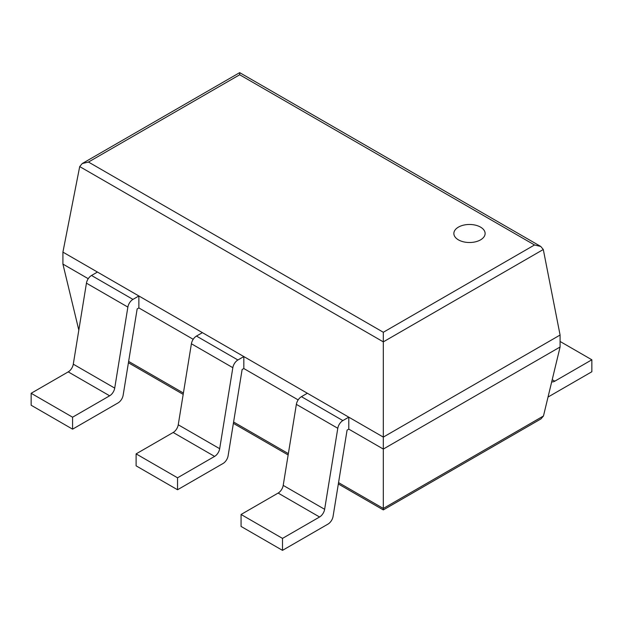 <?xml version="1.0" encoding="UTF-8"?>
<svg xmlns="http://www.w3.org/2000/svg" width="623" height="623" viewBox="0 0 623 623"><rect width="100%" height="100%" fill="white"/><g stroke="black" fill="none" stroke-linecap="round" stroke-linejoin="round"><path stroke-width="0.93" d="M543.295 249.504L560.085 335.042L560.085 347.003L543.466 415.993L540.966 418.897L383.316 509.918L383.316 332.269L88.482 162.05L82.236 163.545L79.705 166.582L383.316 341.871L543.295 249.504L540.764 246.467L534.518 244.971L383.316 332.269M560.085 335.042L383.316 437.105L62.915 252.12L62.915 264.082L78.817 330.112M560.085 347.003L383.316 449.066L348.787 429.13L347.081 430.119L333.071 516.389A7.32 4.229 120 0 1 328.002 524.091L282.499 550.358L282.499 538.397L319.568 516.997A7.32 4.229 120 0 0 324.638 509.303L337.791 428.289A7.32 4.229 -60 0 1 342.86 420.587L348.787 417.169L348.787 429.13M62.915 264.082L88.248 278.707M138.874 307.933L138.874 295.972L97.437 272.056L91.511 275.475A7.32 4.229 -60 0 0 86.441 283.169L73.288 364.182A7.32 4.229 120 0 1 68.219 371.884L31.15 393.284L31.15 405.238L72.58 429.161L118.082 402.894A7.32 4.229 120 0 0 123.152 395.192L137.161 308.922L138.874 307.933L193.2 339.301M243.827 368.536L243.827 356.574L202.397 332.651L196.471 336.07A7.32 4.229 -60 0 0 191.401 343.771L178.248 424.785A7.32 4.229 120 0 1 173.178 432.479L136.11 453.879L136.11 465.84L177.539 489.756L223.042 463.489A7.32 4.229 120 0 0 228.111 455.795L242.121 369.517L243.827 368.536L298.16 399.904M62.915 252.12L79.705 166.582M540.764 246.467L239.684 72.642L239.684 74.76L534.518 244.971M458.442 239.871A15.622 9.018 0 0 0 475.466 241.825A15.622 9.018 0 0 0 485.115 233.493A15.622 9.018 0 0 0 469.493 224.475A15.622 9.018 0 0 0 453.863 233.493A15.622 9.018 0 0 0 458.442 239.871M560.085 341.459L591.85 359.79L554.782 381.19A7.32 4.229 -60 0 1 551.705 381.798M591.85 359.79L591.85 371.752L548.03 397.053M348.787 417.169L307.357 393.253L301.431 396.672A7.32 4.229 -60 0 0 296.361 404.366L283.208 485.379A7.32 4.229 120 0 1 278.131 493.073L241.07 514.473L282.499 538.397M282.499 550.358L241.07 526.435L241.07 514.473M173.178 432.479L214.608 456.402L177.539 477.802L136.11 453.879M243.827 356.574L237.9 359.993A7.32 4.229 -60 0 0 232.831 367.687L219.678 448.7A7.32 4.229 120 0 1 214.608 456.402M177.539 489.756L177.539 477.802M68.219 371.884L109.648 395.8L72.58 417.2L31.15 393.284M138.874 295.972L132.948 299.398A7.32 4.229 -60 0 0 127.871 307.092L114.718 388.106A7.32 4.229 120 0 1 109.648 395.8M72.58 429.161L72.58 417.2M543.466 415.993L383.316 508.454L338.554 482.615M128.634 361.418L183.403 393.035M233.594 422.02L288.363 453.637M239.684 74.76L88.482 162.05M552.212 379.711L554.782 381.19M278.131 493.073L319.568 516.997M283.208 485.379L324.638 509.303M296.361 404.366L337.791 428.289M301.431 396.672L342.86 420.587M178.248 424.785L219.678 448.7M191.401 343.771L232.831 367.687M196.471 336.07L237.9 359.993M73.288 364.182L114.718 388.106M86.441 283.169L127.871 307.092M91.511 275.475L132.948 299.398M128.424 362.757L183.185 394.375M233.376 423.352L288.145 454.969M338.336 483.946L383.316 509.918M239.684 72.642L82.236 163.545"/></g></svg>
